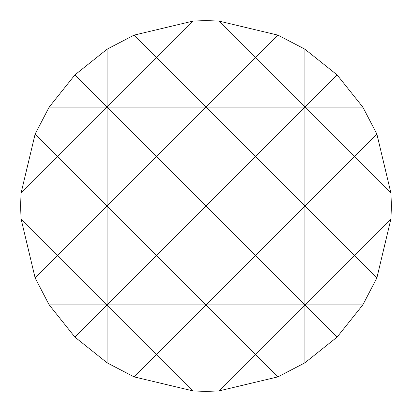 <?xml version="1.0" encoding="UTF-8"?>
<svg xmlns="http://www.w3.org/2000/svg" width="412" height="412" viewBox="0 0 412 412"><rect width="100%" height="100%" fill="white"/><g stroke="black" fill="none" stroke-linecap="round" stroke-linejoin="round"><path stroke-width="0.62" d="M74.902 74.902L107.12 107.12L57.68 156.56L35.144 134.024L49.167 107.12L74.902 74.902L107.12 49.167L107.12 107.12L206 107.12L206 206L255.44 156.56L206 107.12L156.56 156.56L107.12 107.12L156.56 57.68L134.024 35.144L193.197 21.043L206 20.6L218.803 21.043L277.976 35.144L304.88 49.167L337.098 74.902L362.833 107.12L376.856 134.024L390.957 193.197L391.4 206L390.957 218.803L376.856 277.976L362.833 304.88L337.098 337.098L304.88 362.833L277.976 376.856L218.803 390.957L206 391.4L193.197 390.957L134.024 376.856L107.12 362.833L74.902 337.098L49.167 304.88L206 304.88L255.44 255.44L206 206L156.56 255.44L206 304.88L304.88 304.88L255.44 354.32L206 304.88L156.56 354.32L107.12 304.88L156.56 255.44L107.12 206L206 206L206 391.4M49.167 107.12L107.12 107.12L107.12 206L156.56 156.56L206 206L304.88 206L255.44 255.44L304.88 304.88L354.32 255.44L304.88 206L304.88 362.833M193.197 21.043L156.56 57.68L206 107.12L304.88 107.12L255.44 156.56L304.88 206L354.32 156.56L304.88 107.12L304.88 206L391.4 206M20.6 206L107.12 206L57.68 255.44L21.043 218.803L20.6 206L21.043 193.197L57.68 156.56L107.12 206L107.12 362.833M206 20.6L206 107.12L255.44 57.68L304.88 107.12L362.833 107.12M49.167 304.88L35.144 277.976L57.68 255.44L107.12 304.88L74.902 337.098M134.024 376.856L156.56 354.32L193.197 390.957M218.803 390.957L255.44 354.32L277.976 376.856M337.098 337.098L304.88 304.88L362.833 304.88M390.957 218.803L354.32 255.44L376.856 277.976M376.856 134.024L354.32 156.56L390.957 193.197M304.88 49.167L304.88 107.12L337.098 74.902M277.976 35.144L255.44 57.68L218.803 21.043M107.12 49.167L134.024 35.144M21.043 193.197L35.144 134.024M35.144 277.976L21.043 218.803"/></g></svg>
